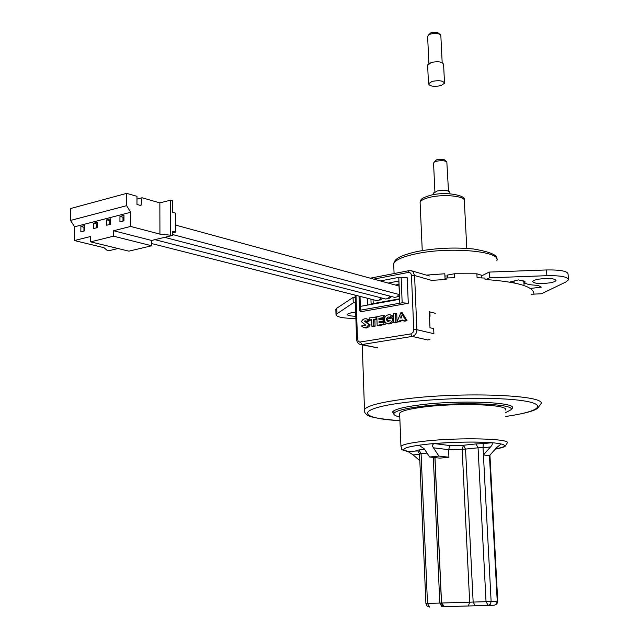 <?xml version="1.0" encoding="UTF-8"?>
<svg xmlns="http://www.w3.org/2000/svg" width="639" height="639" viewBox="0 0 639 639"><rect width="100%" height="100%" fill="white"/><g stroke="black" fill="none" stroke-linecap="round" stroke-linejoin="round"><path stroke-width="0.96" d="M549.987 282.837C553.606 282.174 555.618 281.384 556.01 280.465C554.468 278.348 548.661 277.917 538.597 279.171C535.035 279.842 533.062 280.625 532.67 281.527C534.204 283.644 539.979 284.083 549.987 282.837M355.667 312.136L351.442 312.647L347.209 314.292C347.241 315.466 350.108 316.113 355.803 316.241M530.354 288.461L541.297 287.135L537.95 285.306C529.092 285.058 524.667 283.9 524.675 281.847L525.05 281.24L518.325 279.914L509.738 282.087M426.349 275.105L444.808 273.764L445.079 279.483L431.557 280.377L446.134 279.435L446.07 278.005L454.641 277.685L454.449 273.756L476.87 273.796L477.077 277.725L484.945 278.069L485.025 279.491C518.181 281.839 534.452 286.783 533.853 294.323M355.356 302.734L353.247 302.83L336.002 314.42C336.29 317.048 342.919 318.382 355.883 318.438M531.097 294.244L541.481 293.764L565.946 281.959L568.462 279.818C568.047 276.839 560.85 275.465 546.872 275.689L489.49 277.813L485.967 279.547M525.753 283.452L523.964 283.676M524.076 285.553L523.828 281.44L521.4 280.481M447.532 275.912L444.92 276.032M568.406 279.059L568.079 274.171C567.664 271.144 560.475 269.738 546.505 269.954L489.178 272.086L481.255 276.056M355.172 297.359L353.071 297.454L336.809 308.214L335.866 309.987M489.178 272.086L489.49 277.813M353.247 302.83L353.071 297.454M445.04 278.7L446.094 278.644L446.07 278.005M510.809 281.815L514.171 282.534L514.083 280.992M164.614 237.341L394.726 297.383L397.178 296.823L398.816 294.411M154.942 239.665L385.764 299.02L388.177 298.469L389.798 296.097M151.635 243.547L376.882 300.649L379.254 300.098L380.86 297.758M379.574 299.843L380.205 300.003L382.713 298.237M388.488 298.221L389.087 298.373L391.635 296.576M397.474 296.584L399.463 296.48M159.862 202.875L159.934 234.13L172.602 235.424L172.586 231.23L175.773 232.085L175.677 213.17L172.498 212.276L172.45 200.766L170.541 200.207L159.862 202.875L142.042 197.763L136.978 199.104M159.934 234.13L130.652 226.446L130.691 212.268L126.626 205.67L126.666 193.361L70.673 208.506L70.53 220.447L126.626 205.67M126.666 193.361L136.986 196.317L136.97 204.456L140.979 205.582L142.042 197.763M70.53 220.447L74.571 226.805L74.42 240.552L103.981 247.692L106.993 250.24L108.942 250.704L118.047 248.523M172.602 235.424L151.635 240.464L113.59 230.727L130.652 226.446M170.541 200.207L170.677 234.92M74.42 240.552L90.706 236.47L90.658 241.854L128.886 251.159L151.635 245.767L113.566 236.182L90.658 241.854M113.59 230.727L113.566 236.182M74.571 226.805L130.691 212.268M80.897 226.494L80.841 231.829L84.675 230.855L84.723 225.503L80.897 226.494L83.965 227.268L83.925 231.046M93.725 223.179L93.677 228.554L97.567 227.564L97.607 222.18L93.725 223.179L96.785 223.969L96.753 227.772M106.745 219.816L106.705 225.232L110.659 224.225L110.691 218.802L106.745 219.816L109.796 220.623L109.772 224.449M119.964 216.405L119.94 221.861L123.95 220.838L123.966 215.375L119.964 216.405L123.007 217.22L122.992 221.078M151.635 240.464L151.635 245.767M84.707 227.077L83.965 227.268M97.599 223.762L96.785 223.969M110.675 220.391L109.796 220.623M123.966 216.98L123.007 217.22M175.773 232.085L172.594 232.852M365.196 325.57L363.695 325.083L361.442 326.01L363.847 327.679L366.363 328.007L368.703 326.88L370.133 324.939L365.588 321.377L366.219 321.113M363.695 325.083L364.549 325.578L365.915 325.259L361.291 321.625L362.76 319.748L364.286 318.861L366.315 318.725L368.687 320.347L366.411 321.281L367.705 321.585L369.981 320.642L369.55 320.123M369.262 319.859L366.315 318.725M384.902 317.343L384.846 315.754L383.56 315.45L383.64 317.567L384.702 317.823M380.205 319.356L380.181 318.693L384.662 317.918M380.333 322.663L380.309 321.992L384.51 321.273L384.494 320.834M383.56 315.45L376.826 316.624L377.146 325.339L378.432 325.634L385.173 324.492L385.093 322.368L383.807 322.064L379.063 322.879L379.015 321.697L383.224 320.97L384.51 321.273M392.801 315.914L391.515 315.602L389.854 317.128L391.14 317.439L392.801 315.914L389.926 314.676M388.408 321.449L387.53 319.604M387.721 318.821L389.982 317.16M388.432 323.941L388.576 323.981C391.356 323.957 393.081 322.759 393.76 320.379M397.067 321.8L396.739 313.685L393.496 313.709L393.848 322.463L395.126 322.767L397.091 322.439L397.075 321.944M359.022 296.121L359.509 310.338L360.684 311.76L408.281 303.261L407.219 277.773L398.776 277.39L380.325 280.928M401.068 320.802L399.79 320.498L402.85 319.979L403.385 320.842L404.663 321.153L407.043 320.746L402.274 312.719L401.004 312.399L397.011 321.928L400.613 321.84L401.068 320.802L403.145 320.451M371.666 320.171L369.27 320.059L371.642 319.652L371.882 326.233L375.093 326.202L374.853 319.62L376.922 319.26M370.133 324.939L368.839 324.644L366.674 327.128L363.847 327.679M368.687 320.347L369.981 320.642M365.588 321.377L364.294 321.082L365.58 320.818L366.411 321.281M368.839 324.644L364.294 321.082M380.181 318.693L378.895 318.39L383.64 317.567M378.895 318.39L378.943 319.572L384.382 319.141M383.144 318.845L383.224 320.97M380.309 321.992L379.015 321.697M385.173 324.492L383.887 324.189L383.807 322.064M377.146 325.339L383.887 324.189M391.515 315.602L389.782 314.644C386.323 314.843 384.518 316.585 384.358 319.867L385.181 322.312L387.29 323.677C391.116 323.038 392.913 321.289 392.681 318.438L392.642 317.966L386.835 318.973L388.855 320.802L390.094 320.586L387.777 321.417L386.244 319.548L386.475 318.414L388.017 316.992L389.854 317.128M389.638 320.994L388.855 320.802M393.68 318.222L392.642 317.966M395.461 313.366L395.813 322.136L397.091 322.439M393.848 322.463L395.813 322.136M408.281 303.261L402.171 302.806L401.124 277.27M359.509 310.338L402.171 302.806M401.004 312.399L405.765 320.435L407.043 320.746M403.385 320.842L405.765 320.435M399.79 320.498L399.335 321.529L400.613 321.84M397.011 321.928L399.335 321.529M374.853 319.62L373.567 319.316L376.914 319.133M373.567 319.316L373.807 325.906L375.093 326.202M371.882 326.233L373.807 325.906M369.27 320.059L369.198 317.958L376.842 317.016M375.956 318.901L375.876 316.792M435.375 313.31L429.264 311.744L429.991 327.735L433.673 328.622L433.905 333.702L416.908 329.708L414.575 275.505L411.46 275.497L413.768 329.716L412.97 332.48L410.813 333.925L359.597 342.089L358.167 341.13L357.457 339.005L355.995 295.354M360.021 296.376L360.364 306.385L399.575 299.276L398.832 281.04L388.161 283.069M401.715 317.902L400.741 318.07L401.116 315.267L401.715 317.902M360.532 342.121L361.906 344.557L360.588 344.549L377.889 347.912L361.906 344.557L412.179 336.426L427.81 339.988L429.951 339.341M367.337 298.229L367.577 305.075M398.968 284.363L395.381 285.042M370.932 299.14L371.099 303.964L399.551 298.804M373.064 299.683L373.2 303.581M505.257 410.038C510.481 404.543 457.38 402.498 422.85 407.147C409.008 408.968 401.268 410.981 399.631 413.177L399.679 414.352M504.195 446.397C505.489 445.167 503.205 444.137 497.342 443.306C483.747 441.301 448.81 441.789 426.077 444.329C410.861 446.062 403.425 447.883 403.768 449.792L404.136 450.223M436.197 160.117L437.963 159.239L444.097 159.606L446.605 161.659M448.482 191.021L446.829 161.843C444.68 160.565 441.269 160.357 436.597 161.22L434.113 162.218L433.569 163.257M511.048 409.511L512.278 408.345C518.237 402.075 457.883 399.718 418.737 405.046C403.137 407.123 394.415 409.407 392.57 411.899L393.888 414.224M505.409 412.746L510.936 409.807C516.751 403.728 457.844 401.46 419.607 406.628C404.359 408.64 395.829 410.861 394.031 413.281C393.241 414.703 395.158 415.933 399.782 416.987M449.976 193.761L449.912 192.387C448.698 190.35 444.48 189.871 437.268 190.957L433.617 193.242M490.496 446.957L483.044 447.731L483.228 443.626L491.695 442.739C492.797 443.53 492.397 444.944 490.496 446.957L483.427 454.952L489.45 455.687L496.495 447.747L501 444.097M495.233 449.169L503.556 446.845C505.377 445.806 504.658 444.88 501.407 444.057M419.543 454.281L413.161 454.936L419.823 460.719M413.161 454.936L408.017 451.533L417.259 450.958C417.523 450.423 418.281 451.438 419.535 454.017L419.535 454.073M420.087 445.375L418.912 445.231C408.385 446.757 403.337 448.282 403.784 449.8L408.017 451.533M418.912 445.231L424.216 448.794L429.616 456.997L438.865 456.062L433.474 447.819C432.036 445.838 432.291 444.424 434.24 443.578L450.048 445.591L448.57 449.672L448.921 457.22L439.72 458.147L429.616 456.997M491.695 442.739C475.296 441.637 456.142 441.916 434.24 443.578M438.865 456.062L448.921 457.22M429.376 314.148L429.959 314.3L430.047 316.209L429.472 316.257M429.855 311.896L429.959 314.3M446.094 278.644L446.134 279.435M476.87 273.796L481.207 275.129L481.351 277.885M454.449 273.756L447.484 275.066L447.627 277.933M450.048 445.591L463.435 445.255L475.967 443.937L478.06 447.803L465.535 449.097L473.156 602.074L486.031 601.69L478.06 447.803L483.044 447.731L491.127 601.539L497.246 601.355L489.45 455.687M434.983 457.604L441.525 603.016C447.244 609.494 440.215 605.58 452.739 606.435L475.248 605.78L473.156 602.074L469.681 602.178L468.371 605.98L444.848 606.611L442.635 605.612L441.581 603.839L434.903 457.596L441.453 603.016L469.681 602.178L462.141 449.249L465.535 449.097L463.435 445.255L462.141 449.249L448.57 449.672L433.474 447.819M430.271 33.292L431.916 32.341L437.763 32.693L440.127 34.482M427.627 36.583L428.505 34.993L430.566 34.051C434.72 33.044 437.979 33.244 440.327 34.642L440.854 35.776L442.172 62.638M440.902 85.642C433.849 86.928 429.712 86.289 428.505 83.749L432.084 81.393C439.161 80.099 443.306 80.722 444.52 83.27L440.902 85.642M427.643 65.362L431.189 62.462C438.242 61.128 442.372 61.783 443.594 64.411L444.504 82.814M336.969 313.422L336.809 308.214M546.872 275.689L546.505 269.954M373.751 279.139L408.233 272.462C410.094 272.342 411.173 273.348 411.46 275.497M413.768 329.716L416.908 329.708C416.756 333.342 415.182 335.579 412.179 336.426L410.813 333.925M409.112 270.632L408.233 272.462M409.399 270.656L411.236 270.712L413.018 271.743L414.575 275.505L431.557 280.377M356.578 339.389L357.457 339.005M398.776 277.39L399.814 302.926M360.396 309.995L359.933 296.352M399.631 413.177L400.949 446.341C402.61 444.504 410.406 442.795 424.328 441.214C459.074 437.164 512.438 438.594 507.126 443.186L505.305 446.142C503.62 446.701 506.807 446.717 495.201 449.209M466.782 248.379L464.337 201.045C466.326 196.245 444.281 193.777 429.943 197.299C424.048 198.713 420.766 200.398 420.095 202.355L420.142 203.354M496.846 260.672C501.703 251.223 449.752 246.478 416.189 253.779C402.73 256.63 395.229 259.945 393.688 263.731L393.768 265.776M364.502 411.492L364.478 409.487C367.106 405.861 379.638 402.498 402.075 399.423C459.76 391.316 549.62 394.958 540.602 404.263L537.447 408.489C535.817 409.407 531.888 412.562 505.625 416.5M505.617 416.46C538.477 411.867 548.869 404.703 523.397 400.813C498.404 396.851 441.357 397.682 403.872 402.626C354.925 408.808 357.369 418.417 399.934 420.678M494.314 605.213L468.347 605.98M427.036 453.075L421.077 453.69L427.491 603.432L439.808 603.064L441.916 606.707L445.255 606.627M441.956 606.707L444.728 606.627C443.961 607.074 442.867 605.868 441.445 603.016L439.808 603.064L433.298 457.412M415.885 450.711L418.96 449.944L421.077 453.69L419.535 454.017L425.901 603.48L427.052 606.036L429.608 607.05L427.491 603.432L425.901 603.48M497.757 601.347L497.246 601.355L496.239 604.302L494.362 605.205L496.846 604.007L497.757 601.347L489.929 455.152M494.282 605.213L488.236 605.413L490.369 604.214L491.127 601.539L486.031 601.69L488.236 605.413L475.288 605.772M418.96 449.944L424.584 449.353M475.967 443.937L483.228 443.626M336.002 314.42L335.842 309.228M524.635 281.152L524.675 281.847M399.383 294.563L172.594 234.521M399.04 286.032L175.741 225.136M387.29 323.677L388.576 323.981M370.261 278.189L409.016 270.648L411.236 270.712M355.1 295.13L356.578 339.317C356.802 342.113 358.136 343.862 360.588 344.549M411.388 270.76L429.328 275.968M400.949 446.341C402.618 449.169 398.544 449.257 408.449 451.685M436.469 159.838L434.113 162.218M433.554 162.921L434.903 191.732M422.243 250.576L420.095 202.355C421.668 199.983 418.289 199.041 430.798 195.191C448.338 190.829 467.564 196.469 464.297 200.119M394.079 273.556L393.688 263.731C394.495 260.536 395.741 256.431 417.155 251.51C436.046 248.004 454.864 247.165 473.619 249.002C490.129 251.878 497.845 255.193 496.775 258.931M399.934 420.71C379.662 419.024 368.591 416.987 366.714 414.599C364.725 413.026 363.982 411.324 364.478 409.487L362.265 344.9M512.206 407.155L512.278 408.345M393.928 410.717L394.031 413.281M433.601 192.874L433.681 194.615M430.678 32.909L428.505 34.993M428.889 63.429L427.603 36.167M428.505 83.749L427.619 64.89"/></g></svg>
